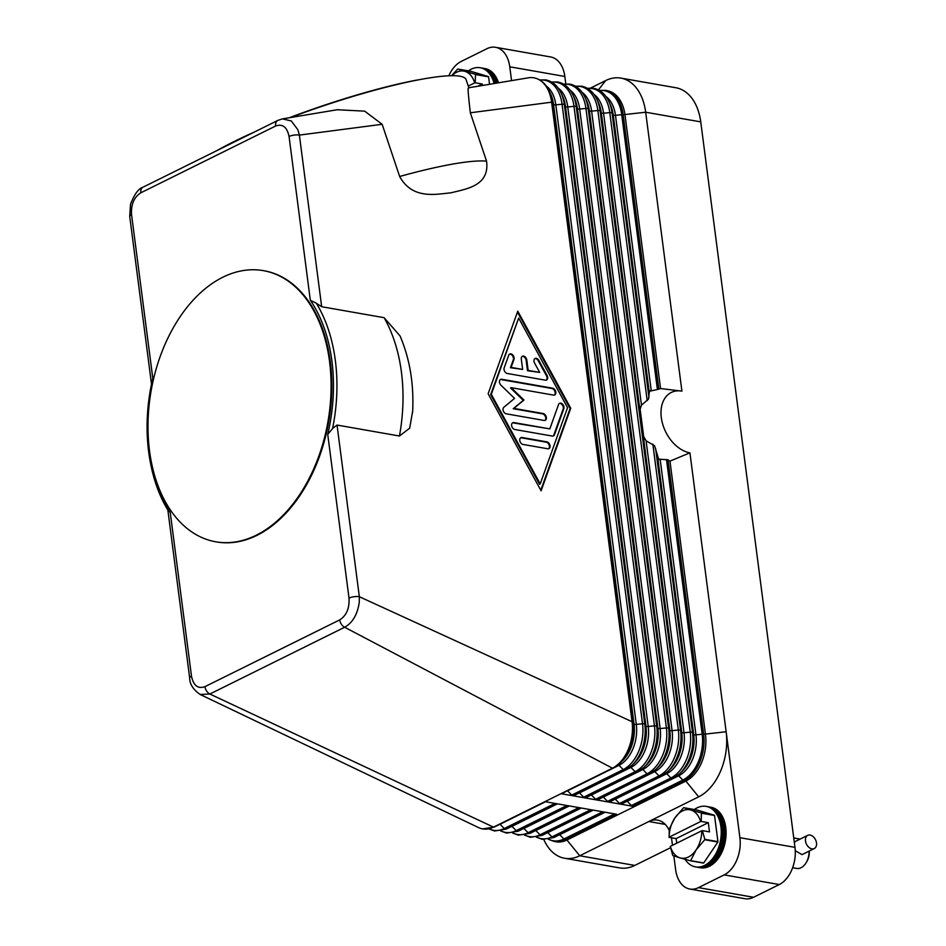 <?xml version="1.0" encoding="UTF-8"?>
<svg xmlns="http://www.w3.org/2000/svg" width="946" height="946" viewBox="0 0 946 946"><rect width="100%" height="100%" fill="white"/><g stroke="black" fill="none" stroke-linecap="round" stroke-linejoin="round"><path stroke-width="1.42" d="M627.174 801.227A2.46 1.679 -116.4 0 1 627.222 801.274L631.408 805.554A2.46 1.679 63.6 0 0 632.602 806.24L561.013 793.682L544.943 801.652L616.52 814.21L565.093 839.693L566.926 840.013A36.87 24.04 100 0 1 556.071 841.786L554.238 841.455A36.87 24.04 -80 0 0 565.093 839.693A2.46 1.679 63.6 0 1 563.899 839.007L614.616 813.879M650.28 390.639A44.249 30.248 63.6 0 0 649.464 391.277L658.83 389.173A41.458 28.345 -116.4 0 1 660.545 388.534L681.912 391.124A32.933 22.515 -116.4 0 0 661.325 417.671A32.933 22.515 -116.4 0 0 689.93 452.838L669.969 461.128L705.491 734.593A36.87 24.04 100 0 1 685.874 781.089L566.926 840.013L579.732 855.763A51.616 33.666 100 0 1 564.537 858.247A51.616 33.666 100 0 1 554.025 853.422A51.616 33.666 100 0 1 543.844 839.563M669.969 461.128A41.458 28.345 -116.4 0 1 668.018 459.839L658.664 459.129L654.514 445.696L646.094 440.824L643.67 436.461L640.135 409.251L641.471 405.16L648.471 399.141L649.464 391.277M658.203 458.609A44.249 30.248 63.6 0 0 659.244 459.579M640.678 406.425A44.249 30.248 63.6 0 0 640.135 409.251M643.67 436.461A44.249 30.248 63.6 0 0 644.983 439.594M681.912 391.124L645.68 112.219L700.75 121.88L794.971 847.344L739.902 837.695A29.492 19.239 100 0 1 736.792 860.032A29.492 19.239 100 0 1 724.21 874.884L698.491 887.62A29.492 19.239 100 0 1 689.8 889.039A29.492 19.239 100 0 1 683.804 886.284A29.492 19.239 100 0 1 675.61 869.54L673.836 855.882M689.93 452.838L739.902 837.695M724.21 874.884L779.279 884.545A29.492 19.239 -80 0 0 791.861 869.693A29.492 19.239 -80 0 0 794.971 847.344M615.243 799.134A2.46 1.679 -116.4 0 1 615.302 799.181L619.476 803.461A2.46 1.679 63.6 0 0 620.671 804.147A2.46 1.679 63.6 0 0 621.463 804.053A2.46 1.679 63.6 0 0 621.735 803.864M600.722 91.478A36.35 23.709 100 0 1 608.609 101.009A36.35 23.709 100 0 1 612.05 113.012L613.221 114.915A2.46 0.804 172.6 0 0 614.013 115.294A2.46 0.804 172.6 0 0 615.479 115.317L621.723 114.714A2.46 0.804 -7.4 0 1 623.189 114.738A36.87 24.04 -80 0 0 605.452 90.367L607.285 90.698A36.87 24.04 100 0 1 625.022 115.069L660.545 388.534M603.312 797.04A2.46 1.679 -116.4 0 1 603.371 797.088L607.545 801.368A2.46 1.679 63.6 0 0 608.739 802.054A2.46 1.679 63.6 0 0 609.531 801.96A2.46 1.679 63.6 0 0 609.803 801.77M591.38 794.947A2.46 1.679 -116.4 0 1 591.439 794.995L595.613 799.275A2.46 1.679 63.6 0 0 596.808 799.961A2.46 1.679 63.6 0 0 597.6 799.867A2.46 1.679 63.6 0 0 597.872 799.677M579.449 792.854A2.46 1.679 -116.4 0 1 579.508 792.902L583.682 797.182A2.46 1.679 63.6 0 0 584.876 797.868A2.46 1.679 63.6 0 0 585.669 797.774A2.46 1.679 63.6 0 0 585.941 797.584M567.517 790.761A2.46 1.679 -116.4 0 1 567.576 790.809L571.751 795.089A2.46 1.679 63.6 0 0 572.945 795.775A2.46 1.679 63.6 0 0 573.737 795.681A2.46 1.679 63.6 0 0 574.009 795.491M544.943 801.652L493.505 827.135A36.87 24.04 100 0 1 482.649 828.897A36.87 24.04 100 0 1 478.499 827.573L200.162 694.482C193.209 689.622 189.72 684.159 189.685 678.093A7.379 2.412 172.6 0 1 191.494 676.177C193.457 685.637 197.951 689.126 204.963 686.642L339.732 619.878C346.484 615.574 349.571 608.325 349.015 598.132A7.379 2.412 -7.4 0 1 354.029 596.725A7.379 2.412 -7.4 0 1 356.524 596.524A7.379 2.412 -7.4 0 1 359.338 596.713L632.07 721.715A36.87 24.04 100 0 1 612.452 768.199L561.013 793.682A2.46 1.679 63.6 0 0 561.806 793.588A2.46 1.679 63.6 0 0 562.078 793.398M468.483 88.628C467.62 86.524 468.235 94.576 470.328 112.787L551.613 102.18L632.07 721.715A2.46 0.804 -7.4 0 1 632.862 722.082A36.35 23.709 100 0 1 620.115 763.138A36.35 23.709 100 0 1 613.516 767.916A2.46 1.679 63.6 0 1 613.245 768.105L561.806 793.588M470.328 112.787L486.551 161.175C489.91 186.161 465.669 188.987 451.136 192.795C435.822 194.237 412.491 199.795 399.65 176.488L382.149 124.293L364.659 111.143L337.154 109.748M412.657 411.155L409.665 428.207L399.449 436.011L337.048 425.061L332.59 428.467A142.562 92.968 -80 0 0 316.331 303.264L321.675 306.729L299.385 135.089L382.149 124.293M321.675 306.729L384.088 317.679L400.052 335.936C409.914 359.054 414.088 384.549 412.598 412.421M570.734 408.246L541.1 490.82L488.136 393.749L517.769 311.175L570.734 408.246L570.083 408.566L517.438 312.085M332.637 428.479L327.73 434.391L349.015 598.132M310.312 300.26L316.378 303.24M337.71 109.653L282.464 118.889L291.333 120.97L297.872 129.768L299.385 135.089A7.379 2.412 172.6 0 0 296.571 134.9A7.379 2.412 172.6 0 0 294.076 135.101A7.379 2.412 172.6 0 0 289.062 136.508L310.323 300.26A140.114 91.36 100 0 1 327.742 434.391M540.781 490.241L570.083 408.566M490.667 394.636L539.563 484.222L540.201 483.903L567.553 407.691L518.668 318.093L490.667 394.636L491.317 394.316L540.201 483.903M518.668 318.093L491.317 394.316M528.128 77.856A36.87 24.04 100 0 1 528.4 77.809A36.87 24.04 100 0 1 533.875 77.809A36.87 24.04 100 0 1 551.613 102.18A2.46 0.804 -7.4 0 1 552.393 102.546L632.862 722.082L634.033 723.986A32.471 21.179 100 0 1 622.645 760.667L613.245 768.105A2.46 1.679 63.6 0 1 612.452 768.199L344.651 627.245C352.598 622.799 357.458 614.51 359.255 602.389L359.338 596.713L337.048 425.061M251.258 133.563A142.562 20.481 161.5 0 0 232.811 142.184A142.562 20.481 161.5 0 0 217.592 150.237M191.494 676.177L170.233 512.425L167.832 509.835M170.233 512.425A140.114 91.36 100 0 1 150.52 463.15A140.114 91.36 100 0 1 152.803 378.294L131.541 214.553A7.379 2.412 -7.4 0 0 129.732 216.468L151.514 384.147M150.52 463.15L150.781 464.474A142.562 92.968 -80 0 0 167.856 510.024M263.698 270.698A137.655 89.764 100 0 1 264.064 270.757A137.655 89.764 100 0 1 331.762 391.431A137.655 89.764 100 0 1 257.028 535.318A137.655 89.764 100 0 1 216.492 541.928A137.655 89.764 100 0 1 216.126 541.857M256.295 535.188A137.655 89.764 100 0 1 215.759 541.798A137.655 89.764 100 0 1 148.061 421.124A137.655 89.764 100 0 1 222.795 277.237A137.655 89.764 100 0 1 263.331 270.639A137.655 89.764 100 0 1 331.029 391.301A137.655 89.764 100 0 1 256.295 535.188M200.162 694.482L209.87 694.021L493.505 827.135A2.46 1.679 63.6 0 0 494.297 827.029A2.46 1.679 63.6 0 0 494.569 826.839M167.82 509.764L189.685 678.093A7.379 2.412 172.6 0 0 189.697 678.152M468.826 87.801L466.071 79.57A142.562 20.481 161.5 0 0 290.552 117.529M253.954 132.227A137.655 19.771 161.5 0 0 235.885 140.67A137.655 19.771 161.5 0 0 234.75 141.238M417.47 79.961A137.655 19.771 161.5 0 0 289.334 117.742M545.345 380.162L507.233 373.469A3.689 2.519 -116.4 0 1 504.183 367.876L508.735 355.176A3.689 2.519 -116.4 0 1 509.705 354.017A3.689 2.519 -116.4 0 1 513.039 355.294A3.689 2.519 -116.4 0 1 513.95 359.456L511.1 367.403L522.641 369.425L521.293 359.066A3.689 2.519 -116.4 0 1 522.417 356.24A3.689 2.519 -116.4 0 1 526.804 360.024L528.152 370.394L539.681 372.417L534.585 363.075A3.689 2.519 -116.4 0 1 535.117 358.463A3.689 2.519 -116.4 0 1 538.913 360.461L547.06 375.396A3.689 2.519 -116.4 0 1 546.54 380.008A3.689 2.519 -116.4 0 1 545.345 380.162M522.972 444.431A3.689 2.519 -116.4 0 1 519.945 441.297A3.689 2.519 -116.4 0 1 520.879 437.667A3.689 2.519 -116.4 0 1 522.074 437.513L546.847 441.865A3.689 2.519 -116.4 0 1 549.863 444.987A3.689 2.519 -116.4 0 1 548.928 448.617A3.689 2.519 -116.4 0 1 547.734 448.771L522.972 444.431M552.298 436.071L514.825 429.496A3.689 2.519 -116.4 0 1 511.798 426.362A3.689 2.519 -116.4 0 1 512.732 422.732A3.689 2.519 -116.4 0 1 513.926 422.59L549.815 428.881L558.589 404.427A3.689 2.519 -116.4 0 1 559.559 403.268A3.689 2.519 -116.4 0 1 562.894 404.557A3.689 2.519 -116.4 0 1 563.804 408.719L554.462 434.758A3.689 2.519 -116.4 0 1 553.481 435.917A3.689 2.519 -116.4 0 1 552.298 436.071M511.171 387.671L523.93 400.028L513.867 408.4L543.158 413.532A3.689 2.519 -116.4 0 1 546.185 416.666A3.689 2.519 -116.4 0 1 545.251 420.296A3.689 2.519 -116.4 0 1 544.056 420.45L506.264 413.816A3.689 2.519 -116.4 0 1 503.331 410.966A3.689 2.519 -116.4 0 1 503.84 407.277L514.541 398.384L500.978 385.235A3.689 2.519 -116.4 0 1 500.588 379.417A3.689 2.519 -116.4 0 1 501.782 379.263L552.594 388.179A3.689 2.519 -116.4 0 1 555.621 391.313A3.689 2.519 -116.4 0 1 554.687 394.943A3.689 2.519 -116.4 0 1 553.493 395.097L511.171 387.671L510.533 387.99L523.28 400.347L523.93 400.028M546.197 380.138A3.689 2.519 63.6 0 0 546.421 375.716L538.262 360.781A3.689 2.519 63.6 0 0 534.809 358.664M539.681 372.417L527.501 370.714L526.153 360.343A3.689 2.519 63.6 0 0 522.109 356.429M528.152 370.394L527.501 370.714M522.641 369.425L510.462 367.722L513.311 359.776A3.689 2.519 63.6 0 0 512.555 355.826A3.689 2.519 63.6 0 0 509.409 354.206M511.1 367.403L510.462 367.722M548.585 448.747A3.689 2.519 63.6 0 0 549.141 445.069A3.689 2.519 63.6 0 0 546.197 442.184L521.435 437.832A3.689 2.519 63.6 0 0 520.584 437.868M553.15 436.047A3.689 2.519 63.6 0 0 553.812 435.077L563.166 409.039A3.689 2.519 63.6 0 0 562.397 405.077A3.689 2.519 63.6 0 0 559.252 403.457M549.815 428.881L513.288 422.909A3.689 2.519 63.6 0 0 512.436 422.933M554.344 395.073A3.689 2.519 63.6 0 0 554.9 391.384A3.689 2.519 63.6 0 0 551.956 388.499L501.132 379.583A3.689 2.519 63.6 0 0 500.292 379.618M544.908 420.426A3.689 2.519 63.6 0 0 545.464 416.737A3.689 2.519 63.6 0 0 542.519 413.851L513.217 408.719L523.28 400.347M513.867 408.4L513.217 408.719M129.744 216.528A7.379 2.412 -7.4 0 1 129.732 216.468L130.513 204.312C134.367 194.214 138.554 188.502 143.059 187.166L143.059 187.166A7.379 5.037 63.6 0 0 141.403 188.822A7.379 5.037 63.6 0 0 140.824 192.807L275.593 126.043C282.582 123.536 287.064 127.024 289.062 136.508M590.623 88.025L605.653 80.576A51.616 33.666 100 0 1 620.848 78.104A51.616 33.666 100 0 1 631.36 82.917A51.616 33.666 100 0 1 645.68 112.219L623.189 114.738L658.83 389.173M700.75 121.88A51.616 33.666 -80 0 0 686.418 92.578A51.616 33.666 -80 0 0 675.917 87.753L620.848 78.104M669.177 830.375A29.492 19.239 -80 0 0 663.536 822.854A29.492 19.239 -80 0 0 657.529 820.111A29.492 19.239 -80 0 0 648.85 821.518L698.68 796.839A51.616 33.666 -80 0 0 726.15 731.743L703.658 734.273L668.018 459.839M665.215 824.392L648.85 821.518L579.732 855.763L634.801 865.424A51.616 33.666 -80 0 1 619.595 867.896L564.537 858.247M672.464 845.298L671.731 839.599A29.492 19.239 -80 0 0 671.447 837.778M689.8 889.039L744.869 898.7A29.492 19.239 -80 0 0 753.56 897.281L698.491 887.62M448.865 75.68A29.492 19.239 100 0 1 461.175 61.455L486.894 48.719A29.492 19.239 100 0 1 495.574 47.3A29.492 19.239 100 0 1 501.581 50.055A29.492 19.239 100 0 1 509.764 66.799L511.561 80.623M509.764 66.799L564.833 76.46A29.492 19.239 -80 0 0 556.65 59.716A29.492 19.239 -80 0 0 550.643 56.961L495.574 47.3M779.279 884.545L753.56 897.281M564.833 76.46L565.791 83.851M670.478 847.746L634.801 865.424M494.096 83.532A30.721 20.032 -80 0 0 480.178 67.734A30.721 20.032 -80 0 0 471.132 69.212A30.721 20.032 -80 0 0 468.353 70.879M451.668 75.597L457.545 69.164A28.262 18.435 100 0 1 457.675 69.093A28.262 18.435 100 0 1 457.805 69.034L470.907 71.328L488.408 76.579L475.318 74.273A28.262 18.435 100 0 1 475.495 74.545L488.585 76.839A28.262 18.435 -80 0 0 488.408 76.579M488.585 76.839L489.555 84.3M457.805 69.034L464.971 71.376A24.584 16.035 -80 0 0 456.54 72.274A24.584 16.035 -80 0 0 451.975 75.597M475.495 74.545L475.211 82.775L482.342 84.017L482.531 85.471M475.211 82.775L474.679 82.893A24.584 16.035 -80 0 0 464.971 71.376L475.318 74.273M468.258 86.074L474.679 82.893M482.342 84.017L477.848 86.252M497.419 82.976A30.721 20.032 -80 0 0 483.832 68.372A30.721 20.032 -80 0 0 483.181 68.278M483.832 68.372L485.026 68.585A30.721 20.032 100 0 1 498.495 82.799M496.236 83.177A30.721 20.032 -80 0 0 482.531 68.147L480.178 67.734M495.172 83.354A30.721 20.032 -80 0 0 480.769 67.852M685.081 859.335A30.721 20.032 -80 0 0 695.511 866.903L697.864 867.316A30.721 20.032 -80 0 0 706.91 865.85A30.721 20.032 -80 0 0 723.595 833.733A30.721 20.032 -80 0 0 708.483 806.796L706.13 806.382A30.721 20.032 -80 0 0 697.084 807.86A30.721 20.032 -80 0 0 694.305 809.528M695.511 866.903A30.721 20.032 -80 0 0 704.557 865.436A30.721 20.032 -80 0 0 721.242 833.32A30.721 20.032 -80 0 0 706.13 806.382M698.515 867.423A30.721 20.032 -80 0 0 699.165 867.553A30.721 20.032 -80 0 0 708.211 866.075A30.721 20.032 -80 0 0 724.896 833.958A30.721 20.032 -80 0 0 709.784 807.021A30.721 20.032 -80 0 0 709.133 806.926M709.784 807.021L710.978 807.234A30.721 20.032 100 0 1 726.09 834.171A30.721 20.032 100 0 1 709.405 866.288A30.721 20.032 100 0 1 700.359 867.754L699.165 867.553M683.757 807.683L690.923 810.024A24.584 16.035 -80 0 0 682.48 810.923A24.584 16.035 -80 0 0 674.853 817.994L683.497 807.813A28.262 18.435 100 0 1 683.627 807.742A28.262 18.435 100 0 1 683.757 807.683L696.847 809.977L714.36 815.227L701.27 812.921A28.262 18.435 100 0 1 701.435 813.193L701.163 821.424L708.294 822.665L709.488 831.889L702.358 830.635L704.841 839.35A28.262 18.435 100 0 1 704.746 839.741L696.102 849.91L690.639 860.647A28.262 18.435 100 0 1 690.509 860.718A28.262 18.435 100 0 1 690.379 860.777L680.032 857.88A24.584 16.035 -80 0 0 688.463 856.981A24.584 16.035 -80 0 0 696.102 849.91A24.584 16.035 -80 0 0 701.826 830.754L702.358 830.635M701.435 813.193L714.537 815.487A28.262 18.435 -80 0 0 714.36 815.227M714.537 815.487L717.931 841.644L704.841 839.35M704.746 839.741L717.848 842.035A28.262 18.435 -80 0 0 717.931 841.644M717.848 842.035L703.729 862.953L690.639 860.647M690.379 860.777L703.469 863.083A28.262 18.435 -80 0 0 703.599 863.012A28.262 18.435 -80 0 0 703.729 862.953M669.295 829.11A28.262 18.435 100 0 1 669.378 828.72L674.853 817.994A24.584 16.035 -80 0 0 669.129 837.151L669.295 829.11M672.689 855.279L670.324 846.363A24.584 16.035 -80 0 0 680.032 857.88L672.866 855.539A28.262 18.435 100 0 1 672.689 855.279M676.745 843.182L676.142 838.594L669.011 837.352M701.163 821.424L700.631 821.542A24.584 16.035 -80 0 0 690.923 810.024L701.27 812.921M701.826 830.754L670.324 846.363M708.294 822.665L676.142 838.594M669.129 837.151L700.631 821.542M792.63 867.73L796.733 868.44A14.746 9.614 -80 0 0 801.073 867.73A14.746 9.614 -80 0 0 806.122 862.752A14.746 9.614 -80 0 0 809.078 851.14M814.27 848.562A7.379 5.037 -116.4 0 1 805.484 840.994A7.379 5.037 -116.4 0 1 807.718 835.342A7.379 5.037 -116.4 0 1 816.504 842.921A7.379 5.037 -116.4 0 1 814.27 848.562L802.007 854.64L795.267 850.691M794.38 842.768L795.456 841.42L807.718 835.342M806.122 862.752L806.82 861.605A12.286 8.017 -80 0 0 809.232 851.057M696.102 866.997A30.721 20.032 -80 0 0 705.74 865.637A30.721 20.032 -80 0 0 722.425 833.071A30.721 20.032 -80 0 0 706.709 806.5M489.129 828.814A36.35 23.709 -80 0 0 504.242 828.542A2.46 1.679 63.6 0 0 505.436 829.228A2.46 1.679 63.6 0 0 506.228 829.122A2.46 1.679 63.6 0 0 506.5 828.933M698.68 796.839L685.874 781.089L684.029 780.757L632.602 806.24M677.927 775.259A2.46 1.679 -116.4 0 1 678.66 775.791L682.835 780.072L631.408 805.554M682.835 780.072A2.46 1.679 63.6 0 0 684.029 780.757A36.87 24.04 -80 0 0 703.658 734.273A2.46 0.804 -7.4 0 0 702.18 734.238A36.35 23.709 100 0 1 682.835 780.072M660.225 459.815L695.949 734.853A32.471 21.179 100 0 1 678.66 775.791L627.222 801.274M657.707 457.438L693.69 734.451A32.471 21.179 100 0 1 682.303 771.132L679.772 773.603A36.35 23.709 100 0 1 673.174 778.381A2.46 1.679 63.6 0 1 672.89 778.57L621.463 804.053M655.59 448.274L692.519 732.547L693.69 734.451A2.46 0.804 172.6 0 0 694.47 734.817A2.46 0.804 172.6 0 0 695.949 734.853L702.18 734.238L666.492 459.449M588.79 89.385A36.35 23.709 100 0 1 596.678 98.916A36.35 23.709 100 0 1 600.119 110.919L601.289 112.822A2.46 0.804 172.6 0 0 602.082 113.201A2.46 0.804 172.6 0 0 603.548 113.224L609.792 112.621L647.194 400.619M587.655 88.475A36.35 23.709 100 0 1 609.792 112.621A2.46 0.804 -7.4 0 1 611.258 112.645A2.46 0.804 -7.4 0 1 612.05 113.012L648.968 397.285M652.846 444.147L690.249 732.145A2.46 0.804 -7.4 0 1 691.727 732.18A2.46 0.804 -7.4 0 1 692.519 732.547A36.35 23.709 100 0 1 679.772 773.603L672.89 778.57A2.46 1.679 63.6 0 1 672.098 778.664A2.46 1.679 63.6 0 1 670.903 777.979L619.476 803.461M646.094 440.824L684.017 732.76L690.249 732.145A36.35 23.709 100 0 1 670.903 777.979L666.729 773.698L615.302 799.181M642.819 432.559L681.759 732.358A2.46 0.804 172.6 0 0 682.539 732.724A2.46 0.804 172.6 0 0 684.017 732.76A32.471 21.179 100 0 1 666.729 773.698A2.46 1.679 -116.4 0 0 665.996 773.166M576.859 87.292A36.35 23.709 100 0 1 584.758 96.823A36.35 23.709 100 0 1 588.187 108.825L589.358 110.729A2.46 0.804 172.6 0 0 590.15 111.108A2.46 0.804 172.6 0 0 591.617 111.131L597.86 110.528L678.329 730.052A2.46 0.804 -7.4 0 1 679.796 730.087A2.46 0.804 -7.4 0 1 680.588 730.454L681.759 732.358A32.471 21.179 100 0 1 670.371 769.039L667.841 771.51A36.35 23.709 100 0 1 661.242 776.288A2.46 1.679 63.6 0 1 660.958 776.477L609.531 801.96M605.878 96.445A32.471 21.179 100 0 1 615.479 115.317L651.203 390.343M599.587 90.568A36.35 23.709 100 0 1 621.723 114.714L657.411 389.504M587.371 88.309L593.52 88.274C600.048 89.598 605.073 93.843 608.609 101.009L610.158 104.202A32.471 21.179 100 0 1 613.221 114.915L649.204 391.94M575.724 86.382A36.35 23.709 100 0 1 597.86 110.528A2.46 0.804 -7.4 0 1 599.326 110.552A2.46 0.804 -7.4 0 1 600.119 110.919L680.588 730.454A36.35 23.709 100 0 1 667.841 771.51L660.958 776.477A2.46 1.679 63.6 0 1 660.166 776.571A2.46 1.679 63.6 0 1 658.984 775.886L607.545 801.368M593.958 94.352A32.471 21.179 100 0 1 603.548 113.224L641.471 405.16M575.44 86.216L581.589 86.181C588.116 87.505 593.142 91.75 596.678 98.916L598.227 102.109A32.471 21.179 100 0 1 601.289 112.822L640.229 412.622M654.064 771.073A2.46 1.679 -116.4 0 1 654.798 771.605L603.371 797.088M654.798 771.605L658.984 775.886A36.35 23.709 100 0 0 678.329 730.052L672.086 730.667A32.471 21.179 100 0 1 654.798 771.605M564.928 85.199A36.35 23.709 100 0 1 572.827 94.73A36.35 23.709 100 0 1 576.256 106.732L577.427 108.636A2.46 0.804 172.6 0 0 578.219 109.003A2.46 0.804 172.6 0 0 579.685 109.038L585.929 108.435L666.398 727.959A2.46 0.804 -7.4 0 1 667.864 727.994A2.46 0.804 -7.4 0 1 668.656 728.361L669.827 730.265A32.471 21.179 100 0 1 658.44 766.946L655.909 769.417A36.35 23.709 100 0 1 649.311 774.195A2.46 1.679 63.6 0 1 649.027 774.384L597.6 799.867M563.509 84.123L569.658 84.088C576.185 85.412 581.211 89.657 584.758 96.823L586.295 100.016A32.471 21.179 100 0 1 589.358 110.729L669.827 730.265A2.46 0.804 172.6 0 0 670.619 730.631A2.46 0.804 172.6 0 0 672.086 730.667L591.617 111.131A32.471 21.179 100 0 0 582.027 92.259M563.804 84.289A36.35 23.709 100 0 1 585.929 108.435A2.46 0.804 -7.4 0 1 587.395 108.459A2.46 0.804 -7.4 0 1 588.187 108.825L668.656 728.361A36.35 23.709 100 0 1 655.909 769.417L649.027 774.384A2.46 1.679 63.6 0 1 648.235 774.478A2.46 1.679 63.6 0 1 647.052 773.793L595.613 799.275M642.133 768.98A2.46 1.679 -116.4 0 1 642.866 769.512L591.439 794.995M642.866 769.512L647.052 773.793A36.35 23.709 100 0 0 666.398 727.959L660.154 728.562A32.471 21.179 100 0 1 642.866 769.512M552.996 83.106A36.35 23.709 100 0 1 560.895 92.637A36.35 23.709 100 0 1 564.324 104.639L565.495 106.543A2.46 0.804 172.6 0 0 566.287 106.91A2.46 0.804 172.6 0 0 567.754 106.945L573.997 106.342L654.466 725.866A2.46 0.804 -7.4 0 1 655.933 725.901A2.46 0.804 -7.4 0 1 656.725 726.268L657.896 728.172A32.471 21.179 100 0 1 646.508 764.853L643.978 767.324A36.35 23.709 100 0 1 637.379 772.102A2.46 1.679 63.6 0 1 637.096 772.291L585.669 797.774M551.577 82.03L557.726 81.995C564.254 83.319 569.279 87.564 572.827 94.73L574.364 97.923A32.471 21.179 100 0 1 577.427 108.636L657.896 728.172A2.46 0.804 172.6 0 0 658.688 728.538A2.46 0.804 172.6 0 0 660.154 728.562L579.685 109.038A32.471 21.179 100 0 0 570.095 90.166M551.873 82.196A36.35 23.709 100 0 1 573.997 106.342A2.46 0.804 -7.4 0 1 575.464 106.366A2.46 0.804 -7.4 0 1 576.256 106.732L656.725 726.268A36.35 23.709 100 0 1 643.978 767.324L637.096 772.291A2.46 1.679 63.6 0 1 636.315 772.385A2.46 1.679 63.6 0 1 635.121 771.7L583.682 797.182M630.202 766.887A2.46 1.679 -116.4 0 1 630.935 767.419L579.508 792.902M630.935 767.419L635.121 771.7A36.35 23.709 100 0 0 654.466 725.866L648.223 726.469A32.471 21.179 100 0 1 630.935 767.419M541.065 81.013A36.35 23.709 100 0 1 548.964 90.544A36.35 23.709 100 0 1 552.393 102.546L553.564 104.45A2.46 0.804 172.6 0 0 554.356 104.817A2.46 0.804 172.6 0 0 555.834 104.852L562.066 104.249L642.535 723.773A2.46 0.804 -7.4 0 1 644.001 723.808A2.46 0.804 -7.4 0 1 644.794 724.175L645.964 726.079A32.471 21.179 100 0 1 634.577 762.76L632.046 765.231A36.35 23.709 100 0 1 625.448 770.009A2.46 1.679 63.6 0 1 625.176 770.198L573.737 795.681M539.646 79.937L545.795 79.902C552.322 81.226 557.348 85.471 560.895 92.637L562.432 95.83A32.471 21.179 100 0 1 565.495 106.543L645.964 726.079A2.46 0.804 172.6 0 0 646.757 726.445A2.46 0.804 172.6 0 0 648.223 726.469L567.754 106.945A32.471 21.179 100 0 0 558.164 88.073M539.941 80.103A36.35 23.709 100 0 1 562.066 104.249A2.46 0.804 -7.4 0 1 563.544 104.273A2.46 0.804 -7.4 0 1 564.324 104.639L644.794 724.175A36.35 23.709 100 0 1 632.046 765.231L625.176 770.198A2.46 1.679 63.6 0 1 624.384 770.292A2.46 1.679 63.6 0 1 623.189 769.606L571.751 795.089M618.27 764.794A2.46 1.679 -116.4 0 1 619.003 765.326L567.576 790.809M619.003 765.326L623.189 769.606A36.35 23.709 100 0 0 642.535 723.773L636.291 724.376A32.471 21.179 100 0 1 619.003 765.326M533.875 77.809C540.391 79.133 545.428 83.378 548.964 90.544L550.501 93.737A32.471 21.179 100 0 1 553.564 104.45L634.033 723.986A2.46 0.804 172.6 0 0 634.825 724.352A2.46 0.804 172.6 0 0 636.291 724.376L555.834 104.852A32.471 21.179 100 0 0 546.232 85.98M547.734 832.575A2.46 1.679 -116.4 0 1 547.793 832.634L551.967 836.914A2.46 1.679 63.6 0 0 553.162 837.6A2.46 1.679 63.6 0 0 553.954 837.494A2.46 1.679 63.6 0 0 554.226 837.305M559.665 834.668A2.46 1.679 -116.4 0 1 559.725 834.727L605.156 812.212M558.175 835.401A32.471 21.179 -80 0 0 559.725 834.727L563.899 839.007A36.35 23.709 -80 0 1 548.786 839.279M535.803 830.482A2.46 1.679 -116.4 0 1 535.862 830.541L540.036 834.821A2.46 1.679 63.6 0 0 541.23 835.507A2.46 1.679 63.6 0 0 542.023 835.401A2.46 1.679 63.6 0 0 542.295 835.212M546.244 833.308A32.471 21.179 -80 0 0 547.793 832.634L593.225 810.119M536.855 837.186A36.35 23.709 -80 0 0 551.967 836.914L602.697 811.786M523.871 828.389A2.46 1.679 -116.4 0 1 523.93 828.448L528.105 832.728A2.46 1.679 63.6 0 0 529.299 833.414A2.46 1.679 63.6 0 0 530.091 833.308A2.46 1.679 63.6 0 0 530.363 833.119M534.313 831.215A32.471 21.179 -80 0 0 535.862 830.541L581.293 808.026M524.924 835.093A36.35 23.709 -80 0 0 540.036 834.821L590.765 809.693M511.94 826.296A2.46 1.679 -116.4 0 1 511.999 826.355L516.173 830.635A2.46 1.679 63.6 0 0 517.367 831.321A2.46 1.679 63.6 0 0 518.16 831.215A2.46 1.679 63.6 0 0 518.432 831.026M522.381 829.122A32.471 21.179 -80 0 0 523.93 828.448L569.362 805.933M512.992 833A36.35 23.709 -80 0 0 528.105 832.728L578.834 807.6M510.45 827.029A32.471 21.179 -80 0 0 511.999 826.355L557.431 803.84M501.061 830.907A36.35 23.709 -80 0 0 516.173 830.635L566.902 805.507M500.008 824.203A2.46 1.679 -116.4 0 1 500.067 824.262L545.499 801.747M500.067 824.262L504.242 828.542L554.971 803.414M140.824 192.807C134.048 197.146 130.962 204.395 131.541 214.553M339.732 619.878A7.379 5.037 63.6 0 0 341.4 624.265A7.379 5.037 63.6 0 0 344.651 627.245L209.87 694.021A7.379 5.037 63.6 0 1 206.63 691.029A7.379 5.037 63.6 0 1 204.963 686.642M277.958 120.331A7.379 5.037 63.6 0 0 277.84 120.39A7.379 5.037 63.6 0 0 277.828 120.402A7.379 5.037 63.6 0 0 276.173 122.046A7.379 5.037 63.6 0 0 275.593 126.043M486.551 161.175A142.562 20.481 161.5 0 0 399.65 176.488M547.06 375.396L546.421 375.716M538.913 360.461L538.262 360.781M526.804 360.024L526.153 360.343M513.95 359.456L513.311 359.776M522.074 437.513L521.435 437.832M546.847 441.865L546.197 442.184M554.462 434.758L553.812 435.077M563.804 408.719L563.166 409.039M513.926 422.59L513.288 422.909M552.594 388.179L551.956 388.499M501.782 379.263L501.132 379.583M543.158 413.532L542.519 413.851M384.088 317.679A142.562 92.968 100 0 1 399.449 436.011M605.653 80.576L598.404 89.917M488.798 828.873L494.581 830.99L506.228 829.122L557.3 803.816M599.303 90.402L605.452 90.367M536.524 837.245L542.306 839.362L553.954 837.494L605.026 812.188M554.238 841.455L548.455 839.339M524.592 835.152L530.375 837.269L542.023 835.401L593.095 810.095M512.661 833.059L518.443 835.176L530.091 833.308L581.163 808.002M500.73 830.966L506.512 833.083L518.16 831.215L569.232 805.909M482.649 828.897L494.297 827.029L545.381 801.723M215.759 541.798L216.492 541.928M282.452 118.889L277.84 120.402L143.059 187.166M263.331 270.639L264.064 270.757M528.4 77.809L468.79 87.765M800.15 839.102L793.753 837.979"/></g></svg>
